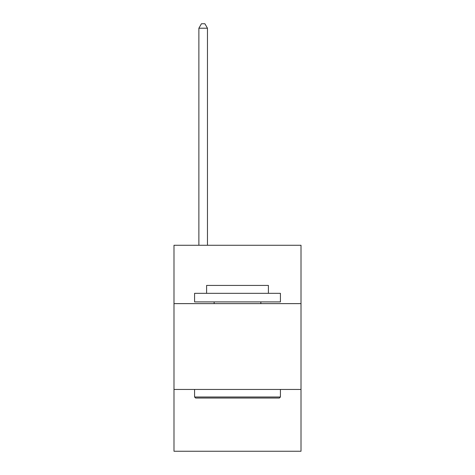 <?xml version="1.0" encoding="UTF-8"?>
<svg xmlns="http://www.w3.org/2000/svg" width="475" height="475" viewBox="0 0 475 475"><rect width="100%" height="100%" fill="white"/><g stroke="black" fill="none" stroke-linecap="round" stroke-linejoin="round"><path stroke-width="0.71" d="M301.013 303.626L301.013 245.26L173.987 245.26L173.987 303.626L301.013 303.626L301.013 451.25L173.987 451.25L173.987 303.626M301.013 389.452L173.987 389.452M195.617 398.038L194.584 397.005L280.416 397.005L279.383 398.038L195.617 398.038M280.416 293.324L280.416 301.904L194.584 301.904L194.584 293.324L280.416 293.324M206.601 293.324L206.601 285.428L268.399 285.428L268.399 293.324M280.416 389.452L280.416 397.005M194.584 389.452L194.584 397.005M260.846 301.904L260.846 303.626M214.154 301.904L214.154 303.626M207.462 245.26L207.462 28.215L198.877 28.215L198.877 245.26M198.877 28.215L201.453 23.75L204.885 23.75L207.462 28.215"/></g></svg>
